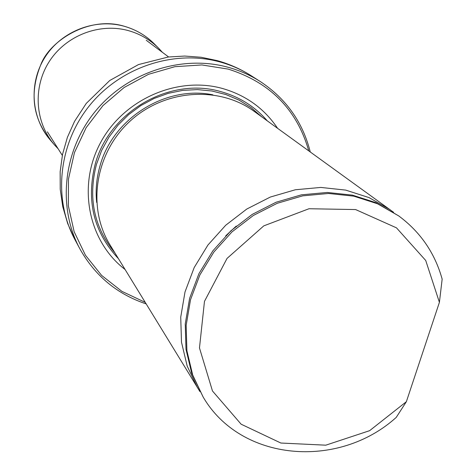 <?xml version="1.0" encoding="UTF-8"?>
<svg xmlns="http://www.w3.org/2000/svg" width="476" height="476" viewBox="0 0 476 476"><rect width="100%" height="100%" fill="white"/><g stroke="black" fill="none" stroke-linecap="round" stroke-linejoin="round"><path stroke-width="0.71" d="M308.769 150.844C296.905 109.575 270.053 82.324 228.218 69.109L201.866 64.944L174.841 66.694L148.482 74.321L124.123 87.495L102.994 105.571L86.162 127.639L74.464 152.576L68.455 179.131L68.371 205.959L74.161 231.752L85.46 255.273L101.644 275.431L121.88 291.348L145.174 302.337M277.579 128.288C264.275 108.48 245.878 95.206 222.375 88.459C176.888 75.809 123.135 99.615 100.263 143.187C77.082 186.622 88.578 241.63 125.081 269.511M146.132 303.896C117.013 294.12 94.908 275.735 79.819 248.728C57.31 206.995 63.088 150.844 95.129 111.551C127.122 72.239 181.808 54.401 228.301 67.324C239.779 70.513 250.459 75.262 260.33 81.569C286.1 98.687 302.736 122.136 310.251 151.915M393.581 212.296L254.255 111.42C218.746 85.412 164.131 89.387 129.668 121.517C94.992 153.415 86.84 207.566 110.045 244.961L199.944 391.611M406.367 401.69L369.62 430.673L325.792 445.179L280.858 443.031L241.124 424.199L212.48 390.986L199.474 347.944L204.472 301.373L227.034 258.426L263.799 225.856L309.013 208.738L355.608 209.559L396.478 227.843L425.717 260.467L439.407 302.343L406.367 401.69L396.252 417.381C338.257 469.824 240.743 461.53 203.163 397.043L192.673 374.939L186.907 350.717L186.164 325.304L190.525 299.707L199.872 274.95L213.855 252.048L231.931 231.943L253.363 215.467L277.264 203.282L302.665 195.862L328.529 193.47L353.805 196.166L377.516 203.77L398.745 215.925C420.451 232.032 434.915 253.101 442.156 279.132L439.407 302.343M203.163 397.043L191.745 373.44L185.991 349.277L185.247 323.93L189.597 298.392L198.914 273.7L212.855 250.858L230.878 230.812L252.25 214.379L276.098 202.229L301.427 194.833L327.22 192.453L352.436 195.142L376.088 202.728L398.745 215.925M390.011 209.607L369.078 197.617L345.713 190.108L320.806 187.431L295.34 189.763L270.332 197.046L246.8 209.029L225.719 225.237L207.941 245.015L194.19 267.56L185.009 291.931L180.731 317.147L181.487 342.185L187.181 366.056L197.534 387.851M58.167 148.833L54.466 144.894C34.98 122.522 32.594 87.281 49.361 61.386C66.033 35.438 99.609 22.539 128.585 30.672C140.241 33.986 150.291 39.871 158.74 48.326L162.387 52.318M220.215 62.017C231.467 65.147 241.933 69.805 251.62 75.993C240.91 69.157 229.444 64.028 217.211 60.613L201.116 57.257L184.724 56.049L168.314 57.001L138.486 64.575L109.777 80.486L86.269 103.399L74.559 121.344L67.378 137.391L62.546 154.295L60.149 171.717L60.226 189.299L62.761 206.703L67.699 223.583L74.928 239.612C52.854 198.676 58.477 143.681 89.815 105.226C121.112 66.753 174.644 49.325 220.215 62.017M267.304 120.856C254.969 106.606 239.511 96.872 220.935 91.654C170.271 76.529 109.218 111.42 95.206 164.131C86.013 200.884 93.766 232.407 118.453 258.694M212.885 94.825C165.803 85.121 112.842 118.25 100.014 165.856C96.527 177.988 95.414 190.18 96.67 202.443M261.782 116.864L251.096 107.63L239.041 100.127L225.868 94.534L211.874 90.993L197.367 89.595L182.671 90.392L168.123 93.373L154.063 98.478L140.813 105.607L128.681 114.591L117.953 125.224L108.879 137.261L101.656 150.416L96.455 164.393C87.852 197.897 93.998 227.397 114.9 252.887M261.794 116.87L251.108 107.635L239.047 100.133L225.88 94.534L211.88 90.993L197.373 89.595L182.677 90.386L168.129 93.367L154.063 98.478L140.813 105.607L128.681 114.585L117.953 125.224L108.879 137.261L101.656 150.416L96.455 164.393C87.852 197.903 93.998 227.403 114.9 252.893M236.269 226.064L225.731 235.816M124.23 26.269C135.85 29.577 145.882 35.45 154.313 43.893C145.858 35.432 135.815 29.548 124.171 26.234C89.298 15.518 49.885 40.579 40.882 64.486C29.357 92.766 32.529 117.983 50.385 140.134C30.94 117.81 28.542 82.663 45.244 56.852C61.856 30.982 95.325 18.142 124.23 26.269M168.611 56.965L146.257 40.276M62.32 155.396L47.392 131.828M260.33 81.569L251.62 75.993M79.819 248.728L74.928 239.612M158.74 48.326L154.313 43.893M54.466 144.894L50.385 140.134"/></g></svg>
